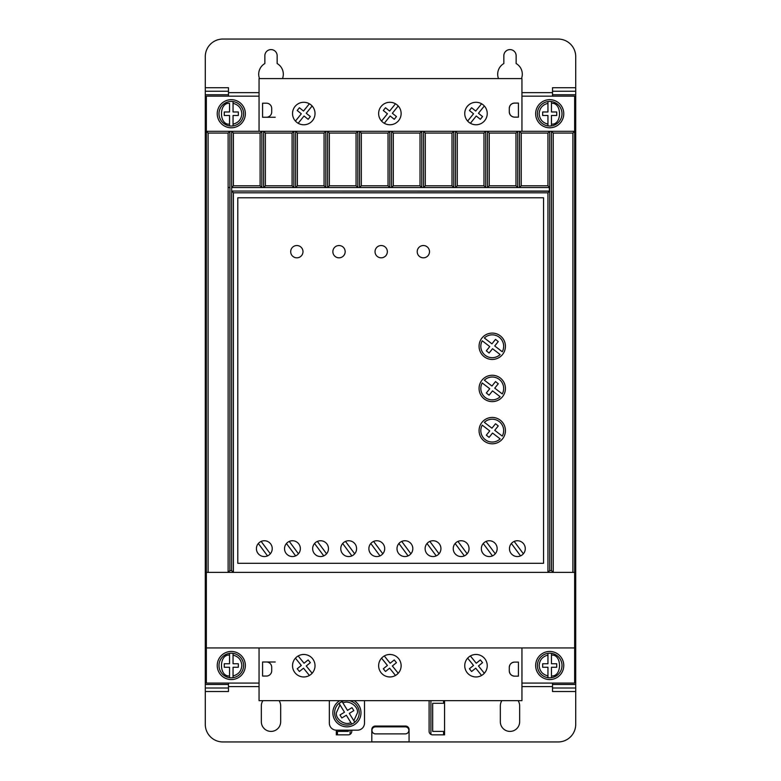 <?xml version="1.0" encoding="UTF-8"?>
<svg xmlns="http://www.w3.org/2000/svg" width="781" height="781" viewBox="0 0 781 781"><rect width="100%" height="100%" fill="white"/><g stroke="black" fill="none" stroke-linecap="round" stroke-linejoin="round"><path stroke-width="1.17" d="M537.406 113.733A12.301 12.301 0 0 1 547.95 101.559L547.95 103.336L547.95 101.559A12.301 12.301 0 0 1 551.464 101.559L551.464 103.336L551.464 101.559A12.301 12.301 0 0 1 551.464 125.907L551.464 124.13L551.464 125.907A12.301 12.301 0 0 1 547.95 125.907L547.95 124.13L547.95 125.907A12.301 12.301 0 0 1 537.406 113.733M537.406 665.51A12.301 12.301 0 0 1 547.95 653.336L547.95 655.113L547.95 653.336A12.301 12.301 0 0 1 551.464 653.336L551.464 655.113L551.464 653.336A12.301 12.301 0 0 1 551.464 677.683L551.464 675.907L551.464 677.683A12.301 12.301 0 0 1 547.95 677.683L547.95 675.907L547.95 677.683A12.301 12.301 0 0 1 537.406 665.51M233.05 101.559A12.301 12.301 0 0 1 233.05 125.907L233.05 124.13L233.05 125.907A12.301 12.301 0 0 1 229.536 125.907L229.536 115.49L224.264 115.49L224.264 111.976L229.536 111.976L229.536 103.336C218.797 102.165 218.797 125.302 229.536 124.13L229.536 125.907A12.301 12.301 0 0 1 229.536 101.559A12.301 12.301 0 0 1 233.05 101.559L233.05 103.336L233.05 101.559M233.05 653.336A12.301 12.301 0 0 1 233.05 677.683L233.05 675.907L233.05 677.683A12.301 12.301 0 0 1 229.536 677.683L229.536 675.907L229.536 677.683A12.301 12.301 0 0 1 229.536 653.336L229.536 655.113L229.536 653.336A12.301 12.301 0 0 1 233.05 653.336L233.05 655.113L233.05 653.336M348.99 700.655A12.301 12.301 0 0 1 354.769 722.249L353.842 720.736L354.769 722.249A12.301 12.301 0 0 1 351.772 724.085L350.845 722.571L351.772 724.085A12.301 12.301 0 0 1 334.619 712.78A12.301 12.301 0 0 1 344.851 700.655M339.969 704.852L339.042 703.349L342.039 701.504L342.957 703.007L342.039 701.504A12.301 12.301 0 0 0 339.042 703.349L344.489 712.223L339.999 714.986L341.834 717.973L346.334 715.22L350.845 722.571C345.173 725.92 335.371 719.291 336.377 712.78L339.969 704.852M535.649 113.733A14.058 14.058 0 0 1 549.707 99.675A14.058 14.058 0 0 1 563.765 113.733A14.058 14.058 0 0 1 549.707 127.791A14.058 14.058 0 0 1 535.649 113.733M535.649 665.51A14.058 14.058 0 0 1 549.707 651.452A14.058 14.058 0 0 1 563.765 665.51A14.058 14.058 0 0 1 549.707 679.568A14.058 14.058 0 0 1 535.649 665.51M217.235 113.733A14.058 14.058 0 0 1 231.293 99.675A14.058 14.058 0 0 1 245.351 113.733A14.058 14.058 0 0 1 231.293 127.791A14.058 14.058 0 0 1 217.235 113.733M315.026 113.528A11.246 11.246 0 0 1 303.78 124.775A11.246 11.246 0 0 1 292.533 113.528A11.246 11.246 0 0 1 303.78 102.282A11.246 11.246 0 0 1 315.026 113.528M401.131 113.528A11.246 11.246 0 0 1 389.885 124.775A11.246 11.246 0 0 1 378.639 113.528A11.246 11.246 0 0 1 389.885 102.282A11.246 11.246 0 0 1 401.131 113.528M487.237 113.528A11.246 11.246 0 0 1 475.99 124.775A11.246 11.246 0 0 1 464.744 113.528A11.246 11.246 0 0 1 475.99 102.282A11.246 11.246 0 0 1 487.237 113.528M217.235 665.51A14.058 14.058 0 0 1 231.293 651.452A14.058 14.058 0 0 1 245.351 665.51A14.058 14.058 0 0 1 231.293 679.568A14.058 14.058 0 0 1 217.235 665.51M292.533 665.715A11.246 11.246 0 0 0 303.78 676.961A11.246 11.246 0 0 0 315.026 665.715A11.246 11.246 0 0 0 303.78 654.468A11.246 11.246 0 0 0 292.533 665.715M464.744 665.715A11.246 11.246 0 0 0 475.99 676.961A11.246 11.246 0 0 0 487.237 665.715A11.246 11.246 0 0 0 475.99 654.468A11.246 11.246 0 0 0 464.744 665.715M378.639 665.715A11.246 11.246 0 0 0 389.885 676.961A11.246 11.246 0 0 0 401.131 665.715A11.246 11.246 0 0 0 389.885 654.468A11.246 11.246 0 0 0 378.639 665.715M259.517 78.588A12.301 12.301 0 0 1 264.857 63.544L264.857 55.744A6.15 6.15 0 0 1 271.007 49.593A6.15 6.15 0 0 1 277.157 55.744L277.157 63.544A12.301 12.301 0 0 1 282.497 78.588M498.503 78.588A12.301 12.301 0 0 1 503.843 63.544L503.843 55.744A6.15 6.15 0 0 1 509.993 49.593A6.15 6.15 0 0 1 516.143 55.744L516.143 63.544A12.301 12.301 0 0 1 521.483 78.588M354.037 700.655A14.058 14.058 0 0 1 346.92 726.838A14.058 14.058 0 0 1 339.803 700.655M300.353 548.652A7.908 7.908 0 0 1 292.445 556.56A7.908 7.908 0 0 1 284.538 548.652A7.908 7.908 0 0 1 292.445 540.745A7.908 7.908 0 0 1 300.353 548.652M328.469 548.652A7.908 7.908 0 0 1 320.561 556.56A7.908 7.908 0 0 1 312.654 548.652A7.908 7.908 0 0 1 320.561 540.745A7.908 7.908 0 0 1 328.469 548.652M272.237 548.652A7.908 7.908 0 0 1 264.329 556.56A7.908 7.908 0 0 1 256.422 548.652A7.908 7.908 0 0 1 264.329 540.745A7.908 7.908 0 0 1 272.237 548.652M356.585 548.652A7.908 7.908 0 0 1 348.677 556.56A7.908 7.908 0 0 1 340.77 548.652A7.908 7.908 0 0 1 348.677 540.745A7.908 7.908 0 0 1 356.585 548.652M384.701 548.652A7.908 7.908 0 0 1 376.793 556.56A7.908 7.908 0 0 1 368.886 548.652A7.908 7.908 0 0 1 376.793 540.745A7.908 7.908 0 0 1 384.701 548.652M412.817 548.652A7.908 7.908 0 0 1 404.909 556.56A7.908 7.908 0 0 1 397.002 548.652A7.908 7.908 0 0 1 404.909 540.745A7.908 7.908 0 0 1 412.817 548.652M440.933 548.652A7.908 7.908 0 0 1 433.025 556.56A7.908 7.908 0 0 1 425.118 548.652A7.908 7.908 0 0 1 433.025 540.745A7.908 7.908 0 0 1 440.933 548.652M469.049 548.652A7.908 7.908 0 0 1 461.141 556.56A7.908 7.908 0 0 1 453.234 548.652A7.908 7.908 0 0 1 461.141 540.745A7.908 7.908 0 0 1 469.049 548.652M497.165 548.652A7.908 7.908 0 0 1 489.257 556.56A7.908 7.908 0 0 1 481.35 548.652A7.908 7.908 0 0 1 489.257 540.745A7.908 7.908 0 0 1 497.165 548.652M525.281 548.652A7.908 7.908 0 0 1 517.373 556.56A7.908 7.908 0 0 1 509.466 548.652A7.908 7.908 0 0 1 517.373 540.745A7.908 7.908 0 0 1 525.281 548.652M429.511 251.677A6.15 6.15 0 0 1 423.361 257.828A6.15 6.15 0 0 1 417.21 251.677A6.15 6.15 0 0 1 423.361 245.527A6.15 6.15 0 0 1 429.511 251.677M387.337 251.677A6.15 6.15 0 0 1 381.187 257.828A6.15 6.15 0 0 1 375.036 251.677A6.15 6.15 0 0 1 381.187 245.527A6.15 6.15 0 0 1 387.337 251.677M345.163 251.677A6.15 6.15 0 0 1 339.013 257.828A6.15 6.15 0 0 1 332.862 251.677A6.15 6.15 0 0 1 339.013 245.527A6.15 6.15 0 0 1 345.163 251.677M302.989 251.677A6.15 6.15 0 0 1 296.839 257.828A6.15 6.15 0 0 1 290.688 251.677A6.15 6.15 0 0 1 296.839 245.527A6.15 6.15 0 0 1 302.989 251.677M505.424 346.276A13.179 13.179 0 0 1 492.245 359.455A13.179 13.179 0 0 1 479.065 346.276A13.179 13.179 0 0 1 492.245 333.096A13.179 13.179 0 0 1 505.424 346.276M505.424 388.45A13.179 13.179 0 0 1 492.245 401.629A13.179 13.179 0 0 1 479.065 388.45A13.179 13.179 0 0 1 492.245 375.27A13.179 13.179 0 0 1 505.424 388.45M505.424 430.624A13.179 13.179 0 0 1 492.245 443.803A13.179 13.179 0 0 1 479.065 430.624A13.179 13.179 0 0 1 492.245 417.445A13.179 13.179 0 0 1 505.424 430.624M503.667 346.276A11.422 11.422 0 0 1 502.271 351.753L494.744 345.973L498.268 341.59L495.535 339.393L491.952 343.835L484.357 338.007A11.422 11.422 0 0 1 503.667 346.276M503.667 388.45A11.422 11.422 0 0 1 502.271 393.927L494.744 388.147L498.268 383.764L495.535 381.567L491.952 386.009L484.357 380.181A11.422 11.422 0 0 1 503.667 388.45M503.667 430.624A11.422 11.422 0 0 1 502.271 436.101L494.744 430.321L498.268 425.938L495.535 423.741L491.952 428.183L484.357 422.355A11.422 11.422 0 0 1 503.667 430.624M405.339 726.857A3.514 3.514 0 0 1 408.853 730.372A3.514 3.514 0 0 1 405.339 733.886L375.466 733.886A3.514 3.514 0 0 1 371.951 730.372A3.514 3.514 0 0 1 375.466 726.857L405.339 726.857M349.322 713.385L353.842 720.736L357.464 712.78C358.479 706.258 348.619 699.62 342.957 703.007L347.486 710.388L351.977 707.625L353.822 710.622L349.322 713.385M233.05 667.267L233.05 675.907C238.469 674.54 241.397 671.084 241.837 665.51C241.397 659.935 238.469 656.479 233.05 655.113L233.05 663.752L238.322 663.752L238.322 667.267L233.05 667.267M229.536 663.752L229.536 655.113C218.797 653.941 218.797 677.078 229.536 675.907L229.536 667.267L224.264 667.267L224.264 663.752L229.536 663.752M233.05 115.49L233.05 124.13C238.469 122.763 241.397 119.308 241.837 113.733C241.397 108.159 238.469 104.703 233.05 103.336L233.05 111.976L238.322 111.976L238.322 115.49L233.05 115.49M551.464 667.267L556.736 667.267L556.736 663.752L551.464 663.752L551.464 655.113C562.203 653.941 562.203 677.078 551.464 675.907L551.464 667.267M547.95 663.752L542.678 663.752L542.678 667.267L547.95 667.267L547.95 675.907C542.531 674.54 539.603 671.084 539.163 665.51C539.603 659.935 542.531 656.479 547.95 655.113L547.95 663.752M551.464 115.49L556.736 115.49L556.736 111.976L551.464 111.976L551.464 103.336C562.203 102.165 562.203 125.302 551.464 124.13L551.464 115.49M547.95 111.976L542.678 111.976L542.678 115.49L547.95 115.49L547.95 124.13C542.531 122.763 539.603 119.308 539.163 113.733C539.603 108.159 542.531 104.703 547.95 103.336L547.95 111.976M489.072 437.37L486.329 435.163L489.746 430.917L482.219 425.147A11.422 11.422 0 0 0 500.133 438.883L492.538 433.065L489.072 437.37M489.072 395.196L486.329 392.989L489.746 388.743L482.219 382.973A11.422 11.422 0 0 0 500.133 396.709L492.538 390.89L489.072 395.196M489.072 353.022L486.329 350.815L489.746 346.569L482.219 340.799A11.422 11.422 0 0 0 500.133 354.535L492.538 348.716L489.072 353.022M514.191 541.418L523.387 553.797M520.566 555.887L511.37 543.508M486.075 541.418L495.271 553.797M492.45 555.887L483.254 543.508M457.959 541.418L467.155 553.797M464.334 555.887L455.138 543.508M429.843 541.418L439.039 553.797M436.218 555.887L427.022 543.508M401.727 541.418L410.923 553.797M408.102 555.887L398.906 543.508M373.611 541.418L382.807 553.797M379.986 555.887L370.79 543.508M345.495 541.418L354.691 553.797M351.87 555.887L342.674 543.508M261.147 541.418L270.343 553.797M267.522 555.887L258.326 543.508M317.379 541.418L326.575 553.797M323.754 555.887L314.558 543.508M289.263 541.418L298.459 553.797M295.638 555.887L286.442 543.508M443.569 700.655L443.569 703.29L432.674 703.29L432.674 731.407L443.569 731.407L443.569 734.843M444.565 700.655L444.565 734.843L432.615 734.843A3.514 3.514 0 0 1 429.101 731.328L429.101 701.104A3.514 3.514 0 0 1 429.13 700.655M430.917 734.413L430.917 700.655M350.083 730.176L350.083 734.345M351.782 730.176L351.782 731.328A3.514 3.514 0 0 1 348.267 734.843L336.318 734.843L336.318 730.176M348.326 730.176L348.326 731.407L337.431 731.407L337.431 734.843M371.815 729.571A3.514 3.514 0 0 1 375.329 726.057L405.554 726.057A3.514 3.514 0 0 1 409.068 729.571L409.068 741.872L371.815 741.872L371.815 729.571M384.281 655.962L390.149 663.245L394.249 659.935L396.455 662.669L392.355 665.978L398.222 673.261M395.489 675.467L389.621 668.185L385.511 671.494L383.305 668.761L387.415 665.451L381.548 658.168M470.387 655.962L476.254 663.245L480.354 659.935L482.56 662.669L478.46 665.978L484.327 673.261M481.594 675.467L475.727 668.185L471.617 671.494L469.41 668.761L473.52 665.451L467.653 658.168M298.176 655.962L304.043 663.245L308.144 659.935L310.35 662.669L306.25 665.978L312.117 673.261M309.383 675.467L303.516 668.185L299.406 671.494L297.2 668.761L301.31 665.451L295.443 658.168M260.112 185.78L261.86 187.528L261.869 131.306L260.112 133.063L260.112 185.78L233.402 185.78L231.645 187.538L231.645 191.052L549.355 191.052L549.355 187.538L231.645 187.538L231.645 191.052L549.531 191.228L549.355 187.538M515.968 185.78L515.968 133.063L517.725 131.306L517.725 187.528L519.482 187.528L519.482 131.306L521.239 133.063L521.239 185.78L519.482 187.528L517.715 187.528L515.968 185.78L489.257 185.78L489.257 133.063L487.5 131.306L487.5 187.528L489.257 185.78M483.986 185.78L457.275 185.78L455.518 187.528L453.751 187.528L452.004 185.78L452.004 133.063L453.761 131.306L453.761 187.528L455.518 187.528L455.518 131.306L485.743 131.306L485.743 187.528L483.986 185.78L483.986 133.063L485.743 131.306L549.707 131.306L549.707 570.618L547.95 572.375L553.221 572.375L553.221 133.063L551.464 131.306L551.464 570.618L549.707 570.618M452.004 185.78L425.294 185.78L423.536 187.528L421.769 187.528L420.022 185.78L420.022 133.063L421.779 131.306L421.779 187.528L423.536 187.528L423.536 131.306L455.518 131.306L457.275 133.063L457.275 185.78M389.797 187.528L388.04 185.78L388.04 133.063L389.797 131.306L389.797 187.528L391.554 187.528L391.554 131.306L423.536 131.306L425.294 133.063L425.294 185.78M388.04 185.78L361.33 185.78L359.572 187.528L357.805 187.528L356.058 185.78L356.058 133.063L357.815 131.306L357.815 187.528L359.572 187.528L359.572 131.306L391.554 131.306L393.312 133.063L393.312 185.78L391.554 187.528L389.787 187.528M356.058 185.78L329.348 185.78L327.59 187.528L325.823 187.528L324.076 185.78L324.076 133.063L325.833 131.306L325.833 187.528L327.59 187.528L327.59 131.306L359.572 131.306L361.33 133.063L361.33 185.78M324.076 185.78L297.366 185.78L295.608 187.528L293.841 187.528L292.094 185.78L292.094 133.063L293.851 131.306L293.851 187.528L295.608 187.528L295.608 131.306L327.59 131.306L329.348 133.063L329.348 185.78M292.094 185.78L265.384 185.78L263.627 187.528L261.86 187.528L263.627 187.528L263.627 131.306L295.608 131.306L297.366 133.063L297.366 185.78M233.402 185.78L233.402 133.063L231.645 131.306L229.887 131.306L229.887 570.618L231.645 570.618L231.645 131.306L263.627 131.306L265.384 133.063L265.384 185.78M484.327 105.982L478.46 113.265L482.56 116.574L480.354 119.308L476.254 115.998L470.387 123.281M467.653 121.075L473.52 113.792L469.41 110.482L471.617 107.749L475.727 111.058L481.594 103.775M398.222 105.982L392.355 113.265L396.455 116.574L394.249 119.308L390.149 115.998L384.281 123.281M381.548 121.075L387.415 113.792L383.305 110.482L385.511 107.749L389.621 111.058L395.489 103.775M312.117 105.982L306.25 113.265L310.35 116.574L308.144 119.308L304.043 115.998L298.176 123.281M295.443 121.075L301.31 113.792L297.2 110.482L299.406 107.749L303.516 111.058L309.383 103.775M364.493 700.655L364.493 723.147A7.029 7.029 0 0 1 357.464 730.176L336.377 730.176A7.029 7.029 0 0 1 329.348 723.147L329.348 700.655M279.11 700.655A9.665 9.665 0 0 1 280.672 705.926L280.672 721.742A9.665 9.665 0 0 1 271.007 731.407A9.665 9.665 0 0 1 261.342 721.742L261.342 705.926A9.665 9.665 0 0 1 262.904 700.655M518.096 700.655A9.665 9.665 0 0 1 519.658 705.926L519.658 721.742A9.665 9.665 0 0 1 509.993 731.407A9.665 9.665 0 0 1 500.328 721.742L500.328 705.926A9.665 9.665 0 0 1 501.89 700.655M205.286 688.002L228.482 688.002L228.482 684.488L205.286 684.488L205.286 724.377A17.572 17.572 0 0 0 222.858 741.95L558.142 741.95A17.572 17.572 0 0 0 575.714 724.377L575.714 691.517L552.518 691.517L552.518 688.002L575.714 688.002L575.714 691.517M266.438 676.053L262.572 676.053L262.572 661.995L266.438 661.995A5.272 5.272 0 0 1 271.71 667.267L271.71 670.781A5.272 5.272 0 0 1 266.438 676.053M514.562 662.103L514.562 662.103C511.389 662.434 509.632 664.192 509.29 667.365L509.29 670.879C509.622 674.062 511.379 675.819 514.552 676.161L518.418 676.161L518.438 662.103L514.572 662.103A5.272 5.272 -90 0 0 509.29 667.365L509.29 670.879A5.272 5.272 -90 0 0 514.562 676.161L518.418 676.161M275.224 661.995L262.572 661.995M549.531 187.362L547.95 185.78L547.95 133.063L549.707 131.306L574.66 131.306L574.66 96.161L521.942 96.161M547.95 185.78L521.239 185.78M420.022 185.78L393.312 185.78M266.438 103.19L262.572 103.19L262.572 117.248L266.438 117.248A5.272 5.272 0 0 0 271.71 111.976L271.71 108.461A5.272 5.272 0 0 0 266.438 103.19M514.562 117.14L514.562 117.14C511.389 116.808 509.632 115.051 509.29 111.878A5.272 5.272 -90 0 0 514.562 117.14L518.438 117.14L518.418 103.082L514.562 103.082A5.272 5.272 -90 0 0 509.29 108.364L509.29 111.878L509.29 108.364C509.622 105.181 511.379 103.424 514.552 103.082L518.418 103.082M275.224 117.248L262.572 117.248M575.714 87.726L575.714 91.24L552.518 91.24L552.518 87.726L575.714 87.726L575.714 56.622A17.572 17.572 0 0 0 558.142 39.05L222.858 39.05A17.572 17.572 0 0 0 205.286 56.622L205.286 94.755L228.482 94.755L228.482 87.726L205.286 87.726M228.482 688.002L228.482 691.517L205.286 691.517M521.972 676.161L521.942 662.103M521.942 647.937L521.942 700.655L259.058 700.655L259.058 647.937M259.058 96.161L206.34 96.161L206.34 572.375L208.097 572.375L208.097 133.063L206.34 131.306L229.887 131.306L228.13 133.063L228.13 572.375L233.402 572.375L233.402 192.809L547.95 192.809L549.531 191.228M229.887 570.618L228.13 572.375L208.097 572.375M237.795 563.296L543.556 563.296L543.556 197.788L237.795 197.788L237.795 563.296M231.645 191.052L233.402 192.809M547.95 192.809L547.95 572.375L233.402 572.375L231.645 570.618M551.464 570.618L553.221 572.375L572.903 572.375L572.903 133.063L553.221 133.063M547.95 133.063L521.239 133.063M515.968 133.063L489.257 133.063M483.986 133.063L457.275 133.063M452.004 133.063L425.294 133.063M420.022 133.063L393.312 133.063M388.04 133.063L361.33 133.063M356.058 133.063L329.348 133.063M324.076 133.063L297.366 133.063M292.094 133.063L265.384 133.063M260.112 133.063L233.402 133.063M521.972 103.082L521.942 117.14M205.286 684.488L205.286 94.755M205.286 91.24L228.482 91.24M521.942 131.306L521.942 78.588L259.058 78.588L259.058 131.306M575.714 688.002L575.714 684.488L552.518 684.488L552.518 688.002M552.518 91.24L552.518 94.755L575.714 94.755L575.714 91.24M575.714 94.755L575.714 684.488M521.942 683.082L574.66 683.082L574.66 647.937L206.34 647.937L206.34 683.082L259.058 683.082M228.13 133.063L208.097 133.063M572.903 133.063L574.66 131.306L574.66 572.375L572.903 572.375M228.482 684.488L228.482 683.082M228.482 96.161L228.482 94.755M206.34 647.937L206.34 572.375M552.518 684.488L552.518 683.082M552.518 96.161L552.518 94.755M574.66 647.937L574.66 572.375M551.464 101.559A12.301 12.301 0 0 1 562.008 113.733M551.464 653.336A12.301 12.301 0 0 1 562.008 665.51M218.992 113.733A12.301 12.301 0 0 1 229.536 101.559M218.992 665.51A12.301 12.301 0 0 1 229.536 653.336M552.518 686.597L521.942 686.597M259.058 686.597L228.482 686.597M228.13 187.528L229.887 187.528M228.482 92.646L259.058 92.646M521.942 92.646L552.518 92.646"/></g></svg>
